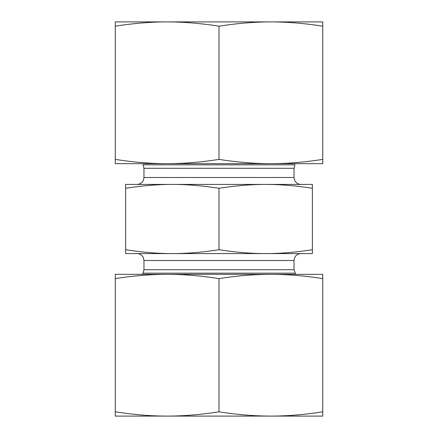 <?xml version="1.0" encoding="UTF-8"?>
<svg xmlns="http://www.w3.org/2000/svg" width="438" height="438" viewBox="0 0 438 438"><rect width="100%" height="100%" fill="white"/><g stroke="black" fill="none" stroke-linecap="round" stroke-linejoin="round"><path stroke-width="0.66" d="M137.05 184.42L172.32 184.42L137.05 184.42C141.25 184.009 143.554 181.704 143.965 177.505L143.965 168.291L143.04 164.836L294.96 164.836L294.035 168.291L143.965 168.291M265.68 184.42L312.365 184.42L312.365 188.291C295.661 185.685 280.101 184.393 265.68 184.42C251.264 184.393 235.704 185.685 219 188.291C202.296 185.685 186.736 184.393 172.32 184.42L265.68 184.42M125.635 184.42L172.32 184.42C157.899 184.393 142.339 185.685 125.635 188.291L125.635 184.42M312.365 188.291L312.365 253.58L265.68 253.58C280.101 253.607 295.661 252.315 312.365 249.709M219 188.291L219 249.709C235.704 252.315 251.264 253.607 265.68 253.58L172.32 253.58C186.736 253.607 202.296 252.315 219 249.709M125.635 188.291L125.635 249.709C142.339 252.315 157.899 253.607 172.32 253.58L137.05 253.58C140.932 253.317 143.828 257.758 143.516 258.048L143.965 260.495L294.035 260.495L294.035 269.709L295.634 274.325M172.32 253.58L125.635 253.58L125.635 249.709M294.035 260.495C294.445 256.296 296.75 253.991 300.95 253.58L265.68 253.58M162.29 21.9L275.71 21.9M115.265 21.9L167.13 21.9C150.223 21.944 132.933 23.378 115.265 26.198L115.265 21.9M270.87 21.9L322.735 21.9L322.735 26.198C305.067 23.378 287.777 21.944 270.87 21.9C253.963 21.944 236.673 23.378 219 26.198C201.327 23.378 184.037 21.944 167.13 21.9M134.28 163.675L167.13 163.675L115.265 163.675L115.265 159.372C132.933 162.197 150.223 163.631 167.13 163.675C184.037 163.631 201.327 162.197 219 159.372C236.673 162.197 253.963 163.631 270.87 163.675L303.72 163.675M322.735 159.372L322.735 163.675L270.87 163.675C287.777 163.631 305.067 162.197 322.735 159.372L322.735 26.198M270.87 163.675L167.13 163.675M115.265 159.372L115.265 26.198M219 159.372L219 26.198M275.71 416.1L162.29 416.1M322.735 416.1L270.87 416.1C287.777 416.056 305.067 414.622 322.735 411.802L322.735 416.1M167.13 416.1L115.265 416.1L115.265 411.802C132.933 414.622 150.223 416.056 167.13 416.1C184.037 416.056 201.327 414.622 219 411.802C236.673 414.622 253.963 416.056 270.87 416.1M322.735 278.628C305.067 275.803 287.777 274.369 270.87 274.325L322.735 274.325L322.735 411.802M219 278.628C201.327 275.803 184.037 274.369 167.13 274.325L270.87 274.325C253.963 274.369 236.673 275.803 219 278.628L219 411.802M115.265 278.628L115.265 274.325L167.13 274.325C150.223 274.369 132.933 275.803 115.265 278.628L115.265 411.802M300.95 184.42C298.76 184.376 296.964 183.511 295.557 181.83L294.741 180.549L294.035 177.505L143.965 177.505M294.035 269.709L143.965 269.709L143.04 273.164L294.96 273.164M294.035 177.505L294.035 168.291M143.965 260.495L143.965 269.709M143.04 273.164L142.366 274.325"/></g></svg>

